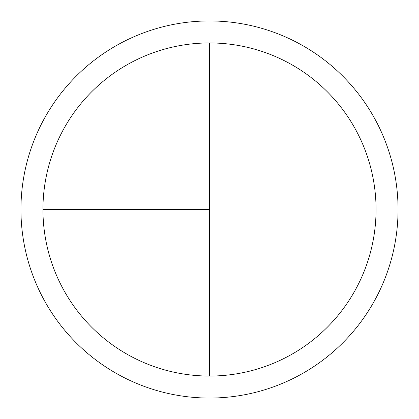 <?xml version="1.0" encoding="UTF-8"?>
<svg xmlns="http://www.w3.org/2000/svg" width="419" height="419" viewBox="0 0 419 419"><rect width="100%" height="100%" fill="white"/><g stroke="black" fill="none" stroke-linecap="round" stroke-linejoin="round"><path stroke-width="0.63" d="M209.5 20.95A188.55 188.55 0 0 0 20.95 209.5A188.55 188.55 0 0 0 209.5 398.05A188.55 188.55 0 0 0 398.05 209.5A188.55 188.55 0 0 0 209.5 20.95M42.948 209.5L209.5 209.5L209.5 42.948A166.553 166.553 0 0 0 42.948 209.5A166.553 166.553 0 0 0 209.5 376.053A166.553 166.553 0 0 0 376.053 209.5A166.553 166.553 0 0 0 209.5 42.948L209.5 376.053"/></g></svg>
